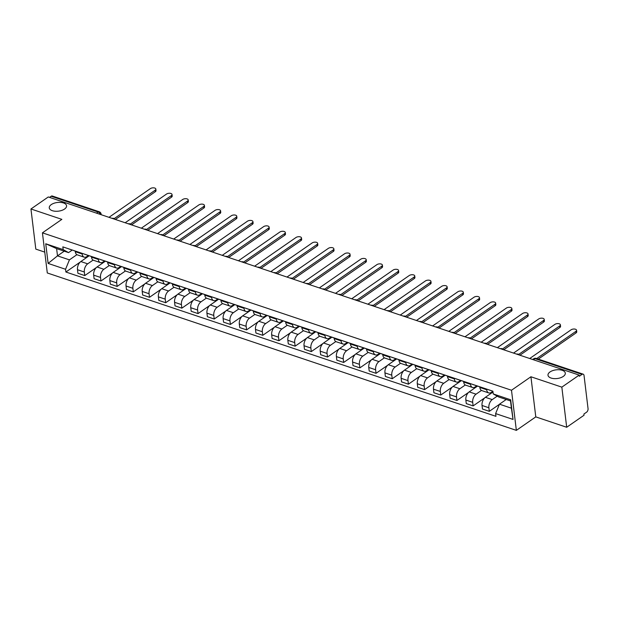 <?xml version="1.0" encoding="UTF-8"?>
<svg xmlns="http://www.w3.org/2000/svg" width="619" height="619" viewBox="0 0 619 619"><rect width="100%" height="100%" fill="white"/><g stroke="black" fill="none" stroke-linecap="round" stroke-linejoin="round"><path stroke-width="0.93" d="M550.012 371.957A8.72 4.372 173.1 0 1 559.367 369.767A8.72 4.372 173.1 0 1 565.302 373.141A8.72 4.372 173.1 0 1 563.29 376.414A8.72 4.372 173.1 0 1 553.935 378.604A8.72 4.372 173.1 0 1 548.001 375.23A8.72 4.372 173.1 0 1 550.012 371.957M51.276 204.595A8.72 4.372 173.1 0 1 60.639 202.405A8.72 4.372 173.1 0 1 66.573 205.779A8.72 4.372 173.1 0 1 64.554 209.052A8.72 4.372 173.1 0 1 55.199 211.241A8.72 4.372 173.1 0 1 49.265 207.868A8.72 4.372 173.1 0 1 51.276 204.595M566.695 427.265L561.835 387.138L579.175 375.106L48.29 196.958L30.95 208.982L61.861 219.358L42.432 232.837L47.292 272.964L516.354 430.367L535.783 416.889L566.695 427.265L584.034 415.233L583.887 414.065L586.588 412.192A2.724 1.625 108.6 0 0 588.05 408.641L584.042 375.532A2.724 1.625 108.6 0 0 583.168 374.162A2.724 1.625 108.6 0 0 582.015 374.402L535.025 358.633A2.724 1.71 -124.8 0 0 533.756 358.734L532.657 359.5M30.95 208.982L35.809 249.109L44.769 252.119M561.835 387.138L530.924 376.762L511.495 390.249L42.432 232.837M579.175 375.106L579.314 376.275L582.015 374.402M49.52 197.368L51.129 196.254A2.724 1.625 -71.4 0 1 52.282 196.006L99.272 211.775A2.724 1.625 108.6 0 0 98.119 212.015L51.129 196.254M89.237 255.724L80.841 261.551A6.267 3.729 108.6 0 0 77.491 269.714L77.917 273.281L84.764 275.579L84.331 272.012A6.267 3.729 -71.4 0 1 87.689 263.849L93.09 260.096M82.157 253.991L75.309 251.693A6.267 3.729 108.6 0 0 77.321 254.858L84.169 257.156A6.267 3.729 -71.4 0 1 82.157 253.991L82.072 253.326M75.309 251.693L75.224 251.028M96.34 267.547L84.764 275.579M88.393 255.5L86.815 256.591A6.267 3.729 -71.4 0 1 84.169 257.156M105.416 261.156L97.028 266.982A6.267 3.729 108.6 0 0 93.67 275.138L94.103 278.712L100.951 281.003L100.518 277.436A6.267 3.729 -71.4 0 1 103.876 269.28L109.277 265.528M91.411 256.459L91.488 257.125A6.267 3.729 108.6 0 0 93.508 260.282L100.348 262.58A6.267 3.729 -71.4 0 1 98.336 259.423L98.259 258.757M112.519 272.979L100.951 281.003M104.58 260.924L102.994 262.023A6.267 3.729 -71.4 0 1 100.348 262.58M121.603 266.588L113.207 272.406A6.267 3.729 108.6 0 0 109.849 280.569L110.283 284.136L117.13 286.435L116.697 282.868A6.267 3.729 -71.4 0 1 120.055 274.704L125.456 270.96M107.59 261.883L107.675 262.557A6.267 3.729 108.6 0 0 109.687 265.713L116.534 268.012A6.267 3.729 -71.4 0 1 114.515 264.855L114.438 264.181M128.698 278.411L117.13 286.435M121.069 266.41A3.405 2.027 -71.4 0 1 120.728 266.348L119.181 267.454A6.267 3.729 -71.4 0 1 116.534 268.012M137.782 272.02L129.394 277.838A6.267 3.729 108.6 0 0 126.036 286.001L126.469 289.568L133.309 291.866L132.884 288.299A6.267 3.729 -71.4 0 1 136.234 280.136L141.635 276.391M123.769 267.315L123.854 267.988A6.267 3.729 108.6 0 0 125.866 271.145L132.714 273.443A6.267 3.729 -71.4 0 1 130.702 270.286L130.617 269.613M144.885 283.842L133.309 291.866M136.938 271.787L135.36 272.886A6.267 3.729 -71.4 0 1 132.714 273.443M153.961 277.451L145.573 283.27A6.267 3.729 108.6 0 0 142.215 291.433L142.649 295L149.496 297.298L149.063 293.731A6.267 3.729 -71.4 0 1 152.421 285.568L157.822 281.823M139.956 272.747L140.033 273.42A6.267 3.729 108.6 0 0 142.053 276.577L148.893 278.875A6.267 3.729 -71.4 0 1 146.881 275.718L146.804 275.045M161.064 289.266L149.496 297.298M153.125 277.219L151.539 278.318A6.267 3.729 -71.4 0 1 148.893 278.875M170.148 282.875L161.752 288.702A6.267 3.729 108.6 0 0 158.394 296.865L158.828 300.432L165.675 302.73L165.242 299.163A6.267 3.729 -71.4 0 1 168.6 291L174.001 287.247M156.135 278.179L156.22 278.844A6.267 3.729 108.6 0 0 158.232 282.009L165.08 284.307A6.267 3.729 -71.4 0 1 163.06 281.142L162.983 280.477M177.243 294.698L165.675 302.73M169.304 282.651L167.726 283.742A6.267 3.729 -71.4 0 1 165.08 284.307M186.327 288.307L177.939 294.133A6.267 3.729 108.6 0 0 174.581 302.289L175.015 305.863L181.854 308.161L181.429 304.587A6.267 3.729 -71.4 0 1 184.779 296.431L190.18 292.679M172.322 283.61L172.399 284.276A6.267 3.729 108.6 0 0 174.411 287.433L181.259 289.731A6.267 3.729 -71.4 0 1 179.247 286.574L179.162 285.908M193.43 300.13L181.854 308.161M185.801 288.129A3.405 2.027 -71.4 0 1 185.46 288.067L183.905 289.174A6.267 3.729 -71.4 0 1 181.259 289.731M202.506 293.739L194.118 299.557A6.267 3.729 108.6 0 0 190.76 307.72L191.194 311.287L198.041 313.585L197.608 310.018A6.267 3.729 -71.4 0 1 200.966 301.855L206.367 298.11M188.501 289.034L188.578 289.707A6.267 3.729 108.6 0 0 190.598 292.864L197.446 295.162A6.267 3.729 -71.4 0 1 195.426 292.006L195.349 291.332M209.609 305.562L198.041 313.585M201.67 293.507L200.084 294.605A6.267 3.729 -71.4 0 1 197.446 295.162M218.693 299.17L210.298 304.989A6.267 3.729 108.6 0 0 206.939 313.152L207.373 316.719L214.22 319.017L213.787 315.45A6.267 3.729 -71.4 0 1 217.145 307.287L222.546 303.542M204.68 294.466L204.765 295.139A6.267 3.729 108.6 0 0 206.777 298.296L213.625 300.594A6.267 3.729 -71.4 0 1 211.613 297.437L211.528 296.764M225.788 310.993L214.22 319.017M217.849 298.938L216.271 300.037A6.267 3.729 -71.4 0 1 213.625 300.594M234.872 304.602L226.484 310.421A6.267 3.729 108.6 0 0 223.126 318.584L223.56 322.151L230.4 324.449L229.974 320.882A6.267 3.729 -71.4 0 1 233.324 312.719L238.733 308.974M220.867 299.898L220.944 300.571A6.267 3.729 108.6 0 0 222.956 303.728L229.804 306.026A6.267 3.729 -71.4 0 1 227.792 302.869L227.707 302.196M241.975 316.417L230.4 324.449M234.346 304.424A3.405 2.027 -71.4 0 1 234.005 304.362L232.45 305.469A6.267 3.729 -71.4 0 1 229.804 306.026M251.051 310.026L242.663 315.852A6.267 3.729 108.6 0 0 239.305 324.016L239.739 327.583L246.586 329.881L246.153 326.314A6.267 3.729 -71.4 0 1 249.511 318.151L254.912 314.398M237.046 305.329L237.123 305.995A6.267 3.729 108.6 0 0 239.143 309.16L245.991 311.458A6.267 3.729 -71.4 0 1 243.971 308.293L243.894 307.628M258.154 321.849L246.586 329.881M250.215 309.802L248.629 310.893A6.267 3.729 -71.4 0 1 245.991 311.458M267.238 315.458L258.843 321.284A6.267 3.729 108.6 0 0 255.492 329.447L255.918 333.014L262.766 335.312L262.332 331.738A6.267 3.729 -71.4 0 1 265.69 323.582L271.091 319.83M253.225 310.761L253.31 311.427A6.267 3.729 108.6 0 0 255.322 314.591L262.17 316.882A6.267 3.729 -71.4 0 1 260.158 313.725L260.073 313.059M274.333 327.281L262.766 335.312M266.394 315.226L264.816 316.324A6.267 3.729 -71.4 0 1 262.17 316.882M283.417 320.89L275.029 326.708A6.267 3.729 108.6 0 0 271.671 334.871L272.105 338.438L278.945 340.736L278.519 337.169A6.267 3.729 -71.4 0 1 281.869 329.006L287.278 325.261M269.412 316.185L269.489 316.858A6.267 3.729 108.6 0 0 271.501 320.015L278.349 322.313A6.267 3.729 -71.4 0 1 276.337 319.156L276.252 318.483M290.52 332.713L278.945 340.736M282.574 320.657L280.995 321.756A6.267 3.729 -71.4 0 1 278.349 322.313M299.596 326.321L291.209 332.14A6.267 3.729 108.6 0 0 287.85 340.303L288.284 343.87L295.131 346.168L294.698 342.601A6.267 3.729 -71.4 0 1 298.056 334.438L303.457 330.693M285.591 321.617L285.668 322.29A6.267 3.729 108.6 0 0 287.688 325.447L294.536 327.745A6.267 3.729 -71.4 0 1 292.516 324.588L292.439 323.915M306.699 338.144L295.131 346.168M299.07 326.143A3.405 2.027 -71.4 0 1 298.729 326.081L297.174 327.188A6.267 3.729 -71.4 0 1 294.536 327.745M315.783 331.753L307.388 337.572A6.267 3.729 108.6 0 0 304.037 345.735L304.463 349.302L311.311 351.6L310.877 348.033A6.267 3.729 -71.4 0 1 314.235 339.87L319.636 336.125M301.77 327.049L301.855 327.722A6.267 3.729 108.6 0 0 303.867 330.879L310.715 333.177A6.267 3.729 -71.4 0 1 308.703 330.02L308.618 329.347M322.878 343.568L311.311 351.6M314.939 331.521L313.361 332.62A6.267 3.729 -71.4 0 1 310.715 333.177M331.962 337.177L323.575 343.003A6.267 3.729 108.6 0 0 320.216 351.166L320.65 354.733L327.497 357.031L327.064 353.464A6.267 3.729 -71.4 0 1 330.422 345.301L335.823 341.549M317.957 332.48L318.034 333.146A6.267 3.729 108.6 0 0 320.054 336.31L326.894 338.608A6.267 3.729 -71.4 0 1 324.882 335.444L324.805 334.778M339.065 349L327.497 357.031M331.119 336.953L329.54 338.044A6.267 3.729 -71.4 0 1 326.894 338.608M348.149 342.609L339.754 348.435A6.267 3.729 108.6 0 0 336.396 356.598L336.829 360.165L343.677 362.463L343.243 358.888A6.267 3.729 -71.4 0 1 346.601 350.733L352.002 346.98M334.136 337.912L334.221 338.578A6.267 3.729 108.6 0 0 336.233 341.742L343.081 344.032A6.267 3.729 -71.4 0 1 341.061 340.876L340.984 340.21M355.244 354.432L343.677 362.463M347.305 342.377L345.719 343.475A6.267 3.729 -71.4 0 1 343.081 344.032M364.328 348.04L355.933 353.867A6.267 3.729 108.6 0 0 352.582 362.022L353.008 365.589L359.856 367.887L359.422 364.32A6.267 3.729 -71.4 0 1 362.78 356.157L368.181 352.412M350.315 343.344L350.4 344.009A6.267 3.729 108.6 0 0 352.412 347.166L359.26 349.464A6.267 3.729 -71.4 0 1 357.248 346.307L357.163 345.634M371.423 359.863L359.856 367.887M363.802 347.863A3.405 2.027 -71.4 0 1 363.454 347.801L361.906 348.907A6.267 3.729 -71.4 0 1 359.26 349.464M380.507 353.472L372.12 359.291A6.267 3.729 108.6 0 0 368.762 367.454L369.195 371.021L376.043 373.319L375.609 369.752A6.267 3.729 -71.4 0 1 378.967 361.589L384.368 357.844M366.502 348.768L366.58 349.441A6.267 3.729 108.6 0 0 368.599 352.598L375.439 354.896A6.267 3.729 -71.4 0 1 373.427 351.739L373.35 351.066M387.61 365.295L376.043 373.319M379.671 353.24L378.085 354.339A6.267 3.729 -71.4 0 1 375.439 354.896M396.694 358.904L388.299 364.723A6.267 3.729 108.6 0 0 384.941 372.886L385.374 376.453L392.222 378.751L391.788 375.184A6.267 3.729 -71.4 0 1 395.146 367.021L400.547 363.276M382.681 354.2L382.766 354.873A6.267 3.729 108.6 0 0 384.778 358.03L391.626 360.328A6.267 3.729 -71.4 0 1 389.606 357.171L389.529 356.498M403.789 370.727L392.222 378.751M395.851 358.672L394.264 359.771A6.267 3.729 -71.4 0 1 391.626 360.328M412.873 364.328L404.478 370.154A6.267 3.729 108.6 0 0 401.127 378.317L401.553 381.884L408.401 384.182L407.967 380.615A6.267 3.729 -71.4 0 1 411.326 372.452L416.726 368.7M398.86 359.631L398.946 360.304A6.267 3.729 108.6 0 0 400.957 363.461L407.805 365.759A6.267 3.729 -71.4 0 1 405.793 362.595L405.708 361.929M419.976 376.151L408.401 384.182M412.03 364.104L410.451 365.202A6.267 3.729 -71.4 0 1 407.805 365.759M429.052 369.76L420.665 375.586A6.267 3.729 108.6 0 0 417.307 383.749L417.74 387.316L424.588 389.614L424.154 386.047A6.267 3.729 -71.4 0 1 427.512 377.884L432.913 374.131M415.047 365.063L415.125 365.728A6.267 3.729 108.6 0 0 417.144 368.893L423.984 371.191A6.267 3.729 -71.4 0 1 421.972 368.026L421.895 367.361M436.155 381.583L424.588 389.614M428.216 369.528L426.63 370.626A6.267 3.729 -71.4 0 1 423.984 371.191M445.239 375.191L436.844 381.018A6.267 3.729 108.6 0 0 433.486 389.173L433.919 392.748L440.767 395.038L440.333 391.471A6.267 3.729 -71.4 0 1 443.691 383.308L449.092 379.563M431.226 370.495L431.311 371.16A6.267 3.729 108.6 0 0 433.323 374.317L440.171 376.615A6.267 3.729 -71.4 0 1 438.151 373.458L438.074 372.785M452.334 387.014L440.767 395.038M444.396 374.959L442.817 376.058A6.267 3.729 -71.4 0 1 440.171 376.615M461.418 380.623L453.031 386.442A6.267 3.729 108.6 0 0 449.673 394.605L450.106 398.172L456.946 400.47L456.52 396.903A6.267 3.729 -71.4 0 1 459.871 388.74L465.271 384.995M447.413 375.919L447.491 376.592A6.267 3.729 108.6 0 0 449.502 379.749L456.35 382.047A6.267 3.729 -71.4 0 1 454.338 378.89L454.253 378.217M468.521 392.446L456.946 400.47M460.575 380.391L458.996 381.49A6.267 3.729 -71.4 0 1 456.35 382.047M477.597 386.055L469.21 391.873A6.267 3.729 108.6 0 0 465.852 400.036L466.285 403.603L473.133 405.902L472.699 402.335A6.267 3.729 -71.4 0 1 476.057 394.171L481.458 390.427M463.592 381.35L463.67 382.024A6.267 3.729 108.6 0 0 465.689 385.18L472.529 387.479A6.267 3.729 -71.4 0 1 470.517 384.322L470.44 383.648M484.7 397.878L473.133 405.902M477.071 385.877A3.405 2.027 -71.4 0 1 476.731 385.815L475.175 386.921A6.267 3.729 -71.4 0 1 472.529 387.479M493.003 392.02L485.389 397.305A6.267 3.729 108.6 0 0 482.031 405.468L482.464 409.035L489.312 411.333L488.878 407.766A6.267 3.729 -71.4 0 1 492.237 399.603L497.204 396.152M479.771 386.782L479.857 387.455A6.267 3.729 108.6 0 0 481.868 390.612L488.716 392.91A6.267 3.729 -71.4 0 1 486.696 389.746L486.619 389.08M499.432 404.315L489.312 411.333M492.91 391.27L491.362 392.353A6.267 3.729 -71.4 0 1 488.716 392.91M64.252 251.175L57.49 255.864L69.421 259.864L76.911 254.672M72.214 250.068L68.539 252.614L56.615 248.614L57.49 255.864L48.127 263.423L45.744 243.77L63.177 249.619L68.539 252.614M506.241 399.495L499.479 404.184L511.41 408.192L510.536 400.934L498.605 396.934L493.235 393.939L492.902 391.185L62.844 246.873L63.177 249.619M493.235 393.939L510.66 399.789L513.043 419.434L495.618 413.593L499.479 404.184M69.421 259.864L65.552 269.273L65.885 272.02L495.951 416.339L495.618 413.593M65.552 269.273L48.127 263.423M516.354 430.367L511.495 390.249M535.783 416.889L530.924 376.762M80.153 262.116L65.885 272.02M45.744 243.77L56.615 248.614M511.41 408.192L513.043 419.434M510.536 400.934L510.66 399.789M75.232 251.082L73.947 250.649A3.405 2.027 -71.4 0 1 73.638 250.494M114.19 218.631L155.114 190.234A3.134 1.571 -6.9 0 0 155.841 189.058L156.019 190.575A3.134 1.571 173.1 0 1 155.299 191.751L115.358 219.466M72.524 250.122A3.405 2.027 -71.4 0 1 72.183 250.061A3.405 2.027 -71.4 0 1 71.874 249.898M72.183 250.061L68.446 248.807A3.405 2.027 -71.4 0 1 68.136 248.645M155.841 189.058A3.134 1.571 -6.9 0 0 153.705 187.843A3.134 1.571 -6.9 0 0 150.34 188.633L108.99 217.323M91.419 256.514L90.126 256.08A3.405 2.027 -71.4 0 1 89.817 255.926M130.369 224.063L171.293 195.658A3.134 1.571 -6.9 0 0 172.02 194.482L172.206 196.006A3.134 1.571 173.1 0 1 171.478 197.182L131.545 224.89M88.71 255.546A3.405 2.027 -71.4 0 1 88.362 255.485A3.405 2.027 -71.4 0 1 88.053 255.33M88.362 255.485L84.633 254.231A3.405 2.027 -71.4 0 1 84.323 254.076M172.02 194.482A3.134 1.571 -6.9 0 0 169.885 193.275A3.134 1.571 -6.9 0 0 166.526 194.057L125.17 222.755M107.598 261.938L106.313 261.512A3.405 2.027 -71.4 0 1 106.004 261.35M146.548 229.487L187.48 201.09A3.134 1.571 -6.9 0 0 188.199 199.914L188.385 201.438A3.134 1.571 173.1 0 1 187.665 202.614L147.724 230.322M104.89 260.978A3.405 2.027 -71.4 0 1 104.549 260.916A3.405 2.027 -71.4 0 1 104.24 260.761M104.549 260.916L100.812 259.663A3.405 2.027 -71.4 0 1 100.502 259.508M188.199 199.914A3.134 1.571 -6.9 0 0 186.071 198.707A3.134 1.571 -6.9 0 0 182.706 199.488L141.349 228.187M123.777 267.369L122.492 266.936A3.405 2.027 -71.4 0 1 122.183 266.781M162.735 234.918L203.659 206.522A3.134 1.571 -6.9 0 0 204.386 205.346L204.564 206.862A3.134 1.571 173.1 0 1 203.844 208.046L163.903 235.754M116.682 264.94A3.405 2.027 -71.4 0 0 116.999 265.094L120.728 266.348A3.405 2.027 -71.4 0 1 120.419 266.193M204.386 205.346A3.134 1.571 -6.9 0 0 202.251 204.131A3.134 1.571 -6.9 0 0 198.885 204.92L157.536 233.618M139.964 272.801L138.671 272.368A3.405 2.027 -71.4 0 1 138.362 272.213M178.914 240.35L219.838 211.953A3.134 1.571 -6.9 0 0 220.565 210.777L220.751 212.294A3.134 1.571 173.1 0 1 220.024 213.47L180.09 241.186M137.256 271.842A3.405 2.027 -71.4 0 1 136.915 271.78A3.405 2.027 -71.4 0 1 136.598 271.625M136.915 271.78L133.178 270.526A3.405 2.027 -71.4 0 1 132.868 270.371M220.565 210.777A3.134 1.571 -6.9 0 0 218.43 209.562A3.134 1.571 -6.9 0 0 215.072 210.352L173.715 239.042M156.143 278.233L154.858 277.799A3.405 2.027 -71.4 0 1 154.549 277.645M195.093 245.782L236.025 217.385A3.134 1.571 -6.9 0 0 236.744 216.209L236.93 217.726A3.134 1.571 173.1 0 1 236.21 218.902L196.269 246.617M153.435 277.273A3.405 2.027 -71.4 0 1 153.094 277.211A3.405 2.027 -71.4 0 1 152.785 277.049M153.094 277.211L149.357 275.958A3.405 2.027 -71.4 0 1 149.047 275.795M236.744 216.209A3.134 1.571 -6.9 0 0 234.616 214.994A3.134 1.571 -6.9 0 0 231.251 215.783L189.901 244.474M172.322 283.664L171.037 283.231A3.405 2.027 -71.4 0 1 170.728 283.076M211.28 251.213L252.204 222.809A3.134 1.571 -6.9 0 0 252.931 221.633L253.117 223.157A3.134 1.571 173.1 0 1 252.39 224.333L212.449 252.041M169.614 282.697A3.405 2.027 -71.4 0 1 169.273 282.635A3.405 2.027 -71.4 0 1 168.964 282.481M169.273 282.635L165.544 281.382A3.405 2.027 -71.4 0 1 165.227 281.227M252.931 221.633A3.134 1.571 -6.9 0 0 250.796 220.426A3.134 1.571 -6.9 0 0 247.43 221.215L206.081 249.906M188.509 289.088L187.217 288.663A3.405 2.027 -71.4 0 1 186.907 288.5M227.459 256.637L268.391 228.241A3.134 1.571 -6.9 0 0 269.11 227.065L269.296 228.589A3.134 1.571 173.1 0 1 268.569 229.765L228.635 257.473M181.413 286.659A3.405 2.027 -71.4 0 0 181.723 286.814L185.46 288.067A3.405 2.027 -71.4 0 1 185.143 287.912M269.11 227.065A3.134 1.571 -6.9 0 0 266.975 225.858A3.134 1.571 -6.9 0 0 263.617 226.639L222.26 255.338M204.688 294.52L203.403 294.087A3.405 2.027 -71.4 0 1 203.094 293.932M243.638 262.069L284.57 233.673A3.134 1.571 -6.9 0 0 285.289 232.496L285.475 234.021A3.134 1.571 173.1 0 1 284.755 235.197L244.815 262.905M201.98 293.561A3.405 2.027 -71.4 0 1 201.639 293.499A3.405 2.027 -71.4 0 1 201.33 293.344M201.639 293.499L197.902 292.245A3.405 2.027 -71.4 0 1 197.593 292.091M285.289 232.496A3.134 1.571 -6.9 0 0 283.162 231.282A3.134 1.571 -6.9 0 0 279.796 232.071L238.447 260.769M220.867 299.952L219.583 299.519A3.405 2.027 -71.4 0 1 219.273 299.364M259.825 267.501L300.749 239.104A3.134 1.571 -6.9 0 0 301.476 237.928L301.662 239.445A3.134 1.571 173.1 0 1 300.935 240.621L261.001 268.337M218.159 298.992A3.405 2.027 -71.4 0 1 217.818 298.931A3.405 2.027 -71.4 0 1 217.509 298.776M217.818 298.931L214.089 297.677A3.405 2.027 -71.4 0 1 213.779 297.522M301.476 237.928A3.134 1.571 -6.9 0 0 299.341 236.713A3.134 1.571 -6.9 0 0 295.983 237.503L254.626 266.193M237.054 305.384L235.769 304.95A3.405 2.027 -71.4 0 1 235.452 304.796M276.004 272.933L316.936 244.536A3.134 1.571 -6.9 0 0 317.655 243.36L317.841 244.876A3.134 1.571 173.1 0 1 317.114 246.053L277.18 273.768M229.959 302.946A3.405 2.027 -71.4 0 0 230.268 303.109L234.005 304.362A3.405 2.027 -71.4 0 1 233.688 304.2M317.655 243.36A3.134 1.571 -6.9 0 0 315.528 242.145A3.134 1.571 -6.9 0 0 312.162 242.934L270.805 271.625M253.233 310.815L251.948 310.382A3.405 2.027 -71.4 0 1 251.639 310.227M292.191 278.364L333.115 249.968A3.134 1.571 -6.9 0 0 333.842 248.784L334.02 250.308A3.134 1.571 173.1 0 1 333.301 251.484L293.36 279.192M250.525 309.856A3.405 2.027 -71.4 0 1 250.184 309.786A3.405 2.027 -71.4 0 1 249.875 309.632M250.184 309.786L246.447 308.533A3.405 2.027 -71.4 0 1 246.138 308.378M333.842 248.784A3.134 1.571 -6.9 0 0 331.707 247.577A3.134 1.571 -6.9 0 0 328.341 248.366L286.992 277.057M269.412 316.239L268.128 315.814A3.405 2.027 -71.4 0 1 267.818 315.659M308.37 283.788L349.294 255.392A3.134 1.571 -6.9 0 0 350.021 254.216L350.207 255.74A3.134 1.571 173.1 0 1 349.48 256.916L309.546 284.624M266.704 315.28A3.405 2.027 -71.4 0 1 266.363 315.218A3.405 2.027 -71.4 0 1 266.054 315.063M266.363 315.218L262.634 313.965A3.405 2.027 -71.4 0 1 262.324 313.81M350.021 254.216A3.134 1.571 -6.9 0 0 347.886 253.009A3.134 1.571 -6.9 0 0 344.528 253.79L303.171 282.488M285.599 321.671L284.314 321.246A3.405 2.027 -71.4 0 1 283.997 321.083M324.549 289.22L365.481 260.823A3.134 1.571 -6.9 0 0 366.2 259.647L366.386 261.172A3.134 1.571 173.1 0 1 365.659 262.348L325.726 290.056M282.891 320.712A3.405 2.027 -71.4 0 1 282.55 320.65A3.405 2.027 -71.4 0 1 282.241 320.495M282.55 320.65L278.813 319.396A3.405 2.027 -71.4 0 1 278.504 319.242M366.2 259.647A3.134 1.571 -6.9 0 0 364.073 258.433A3.134 1.571 -6.9 0 0 360.707 259.222L319.35 287.92M301.778 327.103L300.494 326.67A3.405 2.027 -71.4 0 1 300.184 326.515M340.736 294.652L381.66 266.255A3.134 1.571 -6.9 0 0 382.387 265.079L382.565 266.596A3.134 1.571 173.1 0 1 381.846 267.772L341.905 295.487M294.683 324.673A3.405 2.027 -71.4 0 0 294.992 324.828L298.729 326.081A3.405 2.027 -71.4 0 1 298.42 325.927M382.387 265.079A3.134 1.571 -6.9 0 0 380.252 263.864A3.134 1.571 -6.9 0 0 376.886 264.653L335.537 293.344M317.965 332.535L316.673 332.101A3.405 2.027 -71.4 0 1 316.363 331.946M356.915 300.083L397.839 271.687A3.134 1.571 -6.9 0 0 398.566 270.511L398.752 272.027A3.134 1.571 173.1 0 1 398.025 273.203L358.092 300.919M315.257 331.575A3.405 2.027 -71.4 0 1 314.909 331.513A3.405 2.027 -71.4 0 1 314.599 331.351M314.909 331.513L311.179 330.26A3.405 2.027 -71.4 0 1 310.87 330.097M398.566 270.511A3.134 1.571 -6.9 0 0 396.431 269.296A3.134 1.571 -6.9 0 0 393.073 270.085L351.716 298.776M334.144 337.966L332.86 337.533A3.405 2.027 -71.4 0 1 332.55 337.378M373.095 305.515L414.026 277.119A3.134 1.571 -6.9 0 0 414.745 275.935L414.931 277.459A3.134 1.571 173.1 0 1 414.204 278.635L374.271 306.343M331.436 337.007A3.405 2.027 -71.4 0 1 331.095 336.937A3.405 2.027 -71.4 0 1 330.786 336.782M331.095 336.937L327.358 335.684A3.405 2.027 -71.4 0 1 327.049 335.529M414.745 275.935A3.134 1.571 -6.9 0 0 412.618 274.728A3.134 1.571 -6.9 0 0 409.252 275.517L367.895 304.208M350.323 343.398L349.039 342.965A3.405 2.027 -71.4 0 1 348.729 342.81M389.281 310.947L430.205 282.543A3.134 1.571 -6.9 0 0 430.932 281.366L431.11 282.891A3.134 1.571 173.1 0 1 430.391 284.067L390.45 311.775M347.615 342.431A3.405 2.027 -71.4 0 1 347.274 342.369A3.405 2.027 -71.4 0 1 346.965 342.214M347.274 342.369L343.537 341.115A3.405 2.027 -71.4 0 1 343.228 340.961M430.932 281.366A3.134 1.571 -6.9 0 0 428.797 280.159A3.134 1.571 -6.9 0 0 425.431 280.941L384.082 309.639M366.51 348.822L365.218 348.396A3.405 2.027 -71.4 0 1 364.908 348.234M405.46 316.371L446.384 287.974A3.134 1.571 -6.9 0 0 447.111 286.798L447.297 288.322A3.134 1.571 173.1 0 1 446.57 289.499L406.637 317.207M359.415 346.392A3.405 2.027 -71.4 0 0 359.724 346.547L363.454 347.801A3.405 2.027 -71.4 0 1 363.144 347.646M447.111 286.798A3.134 1.571 -6.9 0 0 444.976 285.583A3.134 1.571 -6.9 0 0 441.618 286.373L400.261 315.071M382.689 354.254L381.405 353.82A3.405 2.027 -71.4 0 1 381.095 353.666M421.64 321.803L462.571 293.406A3.134 1.571 -6.9 0 0 463.291 292.23L463.476 293.746A3.134 1.571 173.1 0 1 462.757 294.93L422.816 322.638M379.981 353.294A3.405 2.027 -71.4 0 1 379.64 353.232A3.405 2.027 -71.4 0 1 379.331 353.078M379.64 353.232L375.903 351.979A3.405 2.027 -71.4 0 1 375.594 351.824M463.291 292.23A3.134 1.571 -6.9 0 0 461.163 291.015A3.134 1.571 -6.9 0 0 457.797 291.804L416.44 320.495M398.868 359.685L397.584 359.252A3.405 2.027 -71.4 0 1 397.274 359.097M437.826 327.234L478.75 298.838A3.134 1.571 -6.9 0 0 479.477 297.662L479.655 299.178A3.134 1.571 173.1 0 1 478.936 300.354L438.995 328.07M396.16 358.726A3.405 2.027 -71.4 0 1 395.82 358.664A3.405 2.027 -71.4 0 1 395.51 358.502M395.82 358.664L392.09 357.411A3.405 2.027 -71.4 0 1 391.773 357.256M479.477 297.662A3.134 1.571 -6.9 0 0 477.342 296.447A3.134 1.571 -6.9 0 0 473.976 297.236L432.627 325.927M415.055 365.117L413.763 364.684A3.405 2.027 -71.4 0 1 413.453 364.529M454.006 332.666L494.929 304.269A3.134 1.571 -6.9 0 0 495.657 303.086L495.842 304.61A3.134 1.571 173.1 0 1 495.115 305.786L455.182 333.494M412.347 364.158A3.405 2.027 -71.4 0 1 411.999 364.088A3.405 2.027 -71.4 0 1 411.689 363.933M411.999 364.088L408.269 362.842A3.405 2.027 -71.4 0 1 407.96 362.68M495.657 303.086A3.134 1.571 -6.9 0 0 493.521 301.879A3.134 1.571 -6.9 0 0 490.163 302.668L448.806 331.358M431.234 370.549L429.95 370.116A3.405 2.027 -71.4 0 1 429.64 369.961M470.185 338.098L511.116 309.693A3.134 1.571 -6.9 0 0 511.836 308.517L512.021 310.042A3.134 1.571 173.1 0 1 511.302 311.218L471.361 338.926M428.526 369.582A3.405 2.027 -71.4 0 1 428.186 369.52A3.405 2.027 -71.4 0 1 427.876 369.365M428.186 369.52L424.448 368.266A3.405 2.027 -71.4 0 1 424.139 368.112M511.836 308.517A3.134 1.571 -6.9 0 0 509.708 307.31A3.134 1.571 -6.9 0 0 506.342 308.092L464.985 336.79M447.413 375.973L446.129 375.547A3.405 2.027 -71.4 0 1 445.819 375.385M486.372 343.522L527.295 315.125A3.134 1.571 -6.9 0 0 528.022 313.949L528.208 315.473A3.134 1.571 173.1 0 1 527.481 316.649L487.54 344.357M444.705 375.013A3.405 2.027 -71.4 0 1 444.365 374.952A3.405 2.027 -71.4 0 1 444.055 374.797M444.365 374.952L440.635 373.698A3.405 2.027 -71.4 0 1 440.318 373.543M528.022 313.949A3.134 1.571 -6.9 0 0 525.887 312.734A3.134 1.571 -6.9 0 0 522.521 313.524L481.172 342.222M463.6 381.405L462.308 380.971A3.405 2.027 -71.4 0 1 461.998 380.817M502.551 348.954L543.474 320.557A3.134 1.571 -6.9 0 0 544.202 319.381L544.387 320.897A3.134 1.571 173.1 0 1 543.66 322.081L503.727 349.789M460.892 380.445A3.405 2.027 -71.4 0 1 460.551 380.383A3.405 2.027 -71.4 0 1 460.234 380.228M460.551 380.383L456.814 379.13A3.405 2.027 -71.4 0 1 456.505 378.975M544.202 319.381A3.134 1.571 -6.9 0 0 542.066 318.166A3.134 1.571 -6.9 0 0 538.708 318.955L497.351 347.654M479.779 386.836L478.495 386.403A3.405 2.027 -71.4 0 1 478.185 386.248M518.73 354.385L559.661 325.989A3.134 1.571 -6.9 0 0 560.381 324.813L560.566 326.329A3.134 1.571 173.1 0 1 559.847 327.505L519.906 355.221M472.684 384.407A3.405 2.027 -71.4 0 0 472.993 384.561L476.731 385.815A3.405 2.027 -71.4 0 1 476.421 385.66M560.381 324.813A3.134 1.571 -6.9 0 0 558.253 323.598A3.134 1.571 -6.9 0 0 554.887 324.387L513.538 353.078M536.712 358.571L575.84 331.42A3.134 1.571 -6.9 0 0 576.568 330.237L576.753 331.761A3.134 1.571 173.1 0 1 576.026 332.937L538.313 359.105M488.863 389.831A3.405 2.027 -71.4 0 0 489.18 389.993L492.91 391.239A3.405 2.027 -71.4 0 1 492.6 391.084M576.568 330.237A3.134 1.571 -6.9 0 0 574.432 329.029A3.134 1.571 -6.9 0 0 571.074 329.819L529.717 358.509M492.237 399.603L485.389 397.305M476.057 394.171L469.21 391.873M459.871 388.74L453.031 386.442M443.691 383.308L436.844 381.018M427.512 377.884L420.665 375.586M411.326 372.452L404.478 370.154M395.146 367.021L388.299 364.723M378.967 361.589L372.12 359.291M362.78 356.157L355.933 353.867M346.601 350.733L339.754 348.435M330.422 345.301L323.575 343.003M314.235 339.87L307.388 337.572M298.056 334.438L291.209 332.14M281.869 329.006L275.029 326.708M265.69 323.582L258.843 321.284M249.511 318.151L242.663 315.852M233.324 312.719L226.484 310.421M217.145 307.287L210.298 304.989M200.966 301.855L194.118 299.557M184.779 296.431L177.939 294.133M168.6 291L161.752 288.702M152.421 285.568L145.573 283.27M136.234 280.136L129.394 277.838M120.055 274.704L113.207 272.406M103.876 269.28L97.028 266.982M87.689 263.849L80.841 261.551M470.517 384.322L463.67 382.024M454.338 378.89L447.491 376.592M438.151 373.458L431.311 371.16M421.972 368.026L415.125 365.728M405.793 362.595L398.946 360.304M389.606 357.171L382.766 354.873M373.427 351.739L366.58 349.441M357.248 346.307L350.4 344.009M341.061 340.876L334.221 338.578M324.882 335.444L318.034 333.146M308.703 330.02L301.855 327.722M292.516 324.588L285.668 322.29M276.337 319.156L269.489 316.858M260.158 313.725L253.31 311.427M243.971 308.293L237.123 305.995M227.792 302.869L220.944 300.571M211.613 297.437L204.765 295.139M195.426 292.006L188.578 289.707M179.247 286.574L172.399 284.276M163.06 281.142L156.22 278.844M146.881 275.718L140.033 273.42M130.702 270.286L123.854 267.988M114.515 264.855L107.675 262.557M98.336 259.423L91.488 257.125M486.696 389.746L479.857 387.455M472.699 402.335L465.852 400.036M456.52 396.903L449.673 394.605M440.333 391.471L433.486 389.173M424.154 386.047L417.307 383.749M407.967 380.615L401.127 378.317M391.788 375.184L384.941 372.886M375.609 369.752L368.762 367.454M359.422 364.32L352.582 362.022M343.243 358.888L336.396 356.598M327.064 353.464L320.216 351.166M310.877 348.033L304.037 345.735M294.698 342.601L287.85 340.303M278.519 337.169L271.671 334.871M262.332 331.738L255.492 329.447M246.153 326.314L239.305 324.016M229.974 320.882L223.126 318.584M213.787 315.45L206.939 313.152M197.608 310.018L190.76 307.72M181.429 304.587L174.581 302.289M165.242 299.163L158.394 296.865M149.063 293.731L142.215 291.433M132.884 288.299L126.036 286.001M116.697 282.868L109.849 280.569M100.518 277.436L93.67 275.138M84.331 272.012L77.491 269.714M488.878 407.766L482.031 405.468M100.332 214.422A2.724 1.71 -124.8 0 0 98.119 212.015L96.51 213.137M533.416 359.755L535.025 358.633A2.724 1.625 108.6 0 1 536.178 358.393A2.724 2.724 0 0 0 533.756 358.734M99.272 211.775A2.724 2.724 0 0 1 101.106 214.035A2.724 1.37 173.1 0 1 100.936 214.623M155.114 190.234L155.299 191.751M171.293 195.658L171.478 197.182M187.48 201.09L187.665 202.614M203.659 206.522L203.844 208.046M219.838 211.953L220.024 213.47M236.025 217.385L236.21 218.902M252.204 222.809L252.39 224.333M268.391 228.241L268.569 229.765M284.57 233.673L284.755 235.197M300.749 239.104L300.935 240.621M316.936 244.536L317.114 246.053M333.115 249.968L333.301 251.484M349.294 255.392L349.48 256.916M365.481 260.823L365.659 262.348M381.66 266.255L381.846 267.772M397.839 271.687L398.025 273.203M414.026 277.119L414.204 278.635M430.205 282.543L430.391 284.067M446.384 287.974L446.57 289.499M462.571 293.406L462.757 294.93M478.75 298.838L478.936 300.354M494.929 304.269L495.115 305.786M511.116 309.693L511.302 311.218M527.295 315.125L527.481 316.649M543.474 320.557L543.66 322.081M559.661 325.989L559.847 327.505M575.84 331.42L576.026 332.937M115.002 219.343A2.724 2.724 0 0 0 112.116 218.375M131.189 224.774A2.724 2.724 0 0 0 128.295 223.799M147.368 230.206A2.724 2.724 0 0 0 144.475 229.231M163.555 235.638A2.724 2.724 0 0 0 160.661 234.663M179.734 241.062A2.724 2.724 0 0 0 176.841 240.095M195.913 246.494A2.724 2.724 0 0 0 193.02 245.526M212.1 251.925A2.724 2.724 0 0 0 209.207 250.958M228.279 257.357A2.724 2.724 0 0 0 225.386 256.382M244.459 262.789A2.724 2.724 0 0 0 241.565 261.814M260.645 268.213A2.724 2.724 0 0 0 257.752 267.246M276.825 273.644A2.724 2.724 0 0 0 273.931 272.677M293.004 279.076A2.724 2.724 0 0 0 290.11 278.109M309.191 284.508A2.724 2.724 0 0 0 306.297 283.533M325.37 289.94A2.724 2.724 0 0 0 322.476 288.965M341.549 295.364A2.724 2.724 0 0 0 338.663 294.396M357.736 300.795A2.724 2.724 0 0 0 354.842 299.828M373.915 306.227A2.724 2.724 0 0 0 371.021 305.26M390.094 311.659A2.724 2.724 0 0 0 387.208 310.684M406.281 317.09A2.724 2.724 0 0 0 403.387 316.116M422.46 322.514A2.724 2.724 0 0 0 419.566 321.547M438.639 327.946A2.724 2.724 0 0 0 435.753 326.979M454.826 333.378A2.724 2.724 0 0 0 451.932 332.411M471.005 338.81A2.724 2.724 0 0 0 468.111 337.835M487.192 344.241A2.724 2.724 0 0 0 484.298 343.266M503.371 349.673A2.724 2.724 0 0 0 500.477 348.698M519.55 355.097A2.724 2.724 0 0 0 516.656 354.13M536.178 358.393L583.168 374.162M101.106 214.035L101.191 214.708"/></g></svg>
